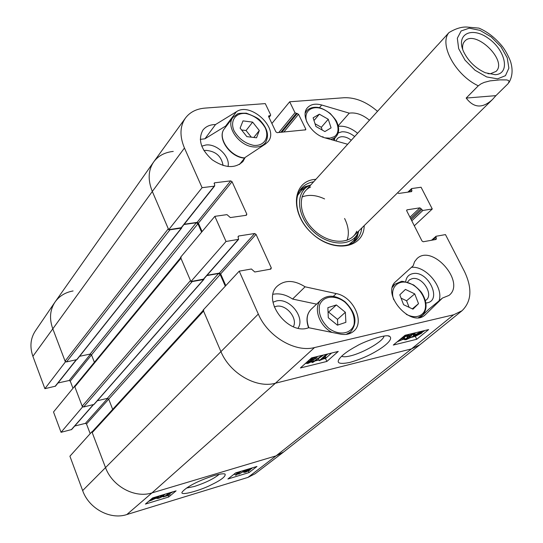 <?xml version="1.0" encoding="UTF-8"?>
<svg xmlns="http://www.w3.org/2000/svg" width="543" height="543" viewBox="0 0 543 543"><rect width="100%" height="100%" fill="white"/><g stroke="black" fill="none" stroke-linecap="round" stroke-linejoin="round"><path stroke-width="0.81" d="M203.978 150.696L205.743 150.357C215.68 151.137 221.456 156.187 223.085 165.513M407.549 282.143L409.408 279.869L412.13 278.661C422.542 275.892 434.671 295.799 425.352 300.523M274.256 306.965L276.163 306.361C285.944 303.822 298.093 318.184 293.363 326.743M336.117 141.017C336.898 138.513 338.696 137.087 341.506 136.741C344.744 136.517 348.002 137.691 351.287 140.27M310.508 185.061L304.969 186.744L300.32 189.738M354.389 241.649L357.185 236.884L358.645 231.277M310.786 184.953L309.408 185.543C295.12 191.944 296.464 215.578 312.72 230.938C328.725 246.556 352.387 246.936 358.21 232.397L358.747 230.999M310.644 186.989C297.109 193.03 298.385 215.361 313.739 229.872C328.861 244.621 351.226 244.988 356.717 231.23M324.592 198.928C316.23 194.998 308.682 194.353 301.962 197M347.058 240.305C349.366 233.714 348.545 226.438 344.588 218.476M227.11 125.155L204.942 138.791L200.258 139.381M227.992 166.545C230.558 156.839 216.874 143.474 205.926 144.995L201.731 146.162M357.606 133.293C351.145 127.978 344.717 125.65 338.33 126.302M354.654 136.551C350.371 133.116 346.101 131.528 341.846 131.806L338.201 132.94M334.692 138.221L334.583 140.583M439.022 300.863C443.998 287.43 426.024 265.676 411.431 267.326M420.54 317.261L428.705 309.306L442.464 298.046L424.952 315.083C410.664 328.271 380.691 293.532 395.847 281.478L413.175 265.744L414.567 261.719L417.038 258.583C432.357 243.597 466.24 282.543 448.966 295.426L442.464 298.046M425.902 302.987C443.169 301.806 428.379 269.769 412.578 273.686C408.567 274.622 406.273 277.297 405.702 281.708M316.596 304.141L292.582 299.05C286.012 294.652 279.502 293.057 273.061 294.272M298.066 328.169C305.424 317.485 289.562 297.584 276.462 300.951L273 302.22M404.447 335.791L409.062 334.678L400.252 339.28M398.073 341.092L403.551 339.103L397.184 341.832M401.956 338.432L402.397 339.334M402.974 337.943L403.551 339.103M401.494 338.248L406.497 335.812L403.571 336.517M413.237 334.882L413.678 334.196L412.775 334.142L409.205 335.913L408.696 336.579L410.637 336.348L406.3 338.574L405.899 339.09L406.755 339.124L410.888 337.441L406.042 339.728L404.481 339.68L407.922 337.298L407.196 337.142L407.902 336.239L413.535 333.517L415.157 333.599L414.553 334.495L413.237 334.882L412.856 334.121M410.108 335.289L410.637 336.348M409.578 337.054L409.85 337.597M410.42 336.504L410.888 337.441M414.933 335.574L415.863 334.569L420.397 332.235L421.511 332.221L414.933 335.574M414.954 335.784L421.544 332.425L420.615 333.429L416.06 335.778L414.954 335.784M412.402 337.081L414.886 334.821L420.981 331.739L424.226 331.06L422.658 331.854L421.578 333.192L415.463 336.273L413.881 336.327L412.402 337.081M413.793 336.151L412.856 334.264L411.302 335.058L412.239 336.945M422.278 331.115L422.563 331.685M424.035 330.687L424.226 331.06M311.39 361.455L308.519 362.853L307.494 362.792L310.698 360.891L311.75 360.939L311.39 361.455L311.091 360.81M315.083 358.441L311.444 360.247L310.134 360.172L314.254 357.694L315.531 357.756L315.083 358.441L314.696 357.606M315.483 356.934L317.132 357.138L316.488 358.102L312.578 360.219L313.291 360.416L312.836 361.081L307.84 363.477L305.899 363.416L306.408 362.643L309.462 360.973L308.56 360.606M310.399 358.95L314.424 357.192M323.574 354.979L313.114 362.249L312.015 362.514L322.474 355.244M311.723 361.882L312.015 362.514M327.68 354.056L322.142 358.977L325.881 357.396L325.04 358.136L319.236 360.688L326.323 354.382L327.653 353.995M325.305 356.167L325.881 357.396M318.442 358.543L319.236 360.688M410.603 337.637L415.646 336.226M403.028 339.49L404.236 339.192M322.773 359.099L325.495 358.434L331.583 353.045M314.859 361.034L318.938 360.036M326.893 361.434L300.401 367.964L311.58 357.885L338.255 351.43L326.893 361.434L325.495 358.434M416.732 339.28L393.295 345.056L405.071 335.275L428.637 329.574L416.732 339.28L415.341 336.477M383.989 336.069C383.82 340.929 363.382 352.875 350.357 355.903C346.047 356.934 343.122 357.036 341.595 356.222M349.875 362.419C360.104 359.473 369.131 355.604 376.957 350.819C384.749 346.278 393.383 339.287 389.765 336.47C387.084 333.3 363.932 341.54 356.737 346.006C347.248 351.124 341.228 355.733 338.676 359.833C336.782 363.423 340.515 364.285 349.875 362.419M453.629 314.791L314.526 347.561C295.249 352.746 267.808 336.579 258.312 314.058L239.225 271.154L203.13 310.087L220.791 351.314C229.682 373.285 256.33 388.673 275.41 383.236L411.492 348.891L419.902 344.744L461.998 310.759L453.629 314.791L411.492 348.891L419.671 344.927L283.745 451.898L276.041 455.869L151.959 492.908C134.779 498.562 112.15 486.27 105.417 467.333L91.896 431.746L69.911 456.208L82.651 490.587C88.882 508.587 110.331 520.099 126.811 514.56L247.981 477.392L255.156 473.727L283.46 452.122L276.041 455.869L247.981 477.392M214.682 185.937L181.498 227.673L168.703 229.716L202.091 187.674L214.214 186.188L214.729 185.095L214.227 183.045L214.695 182.801L230.694 180.873L232.058 181.715L246.834 214.166L246.346 215.279L230.334 217.573L226.981 214.628L214.845 216.338L180.534 257.341L190.905 281.546L226.024 241.479L214.845 216.338M202.091 187.674L184.45 148.022C179.523 136.212 179.855 126.227 185.441 118.062L153.812 161.753C148.178 169.979 147.676 179.882 152.318 191.469L168.703 229.716M225.8 285.632L220.662 273.916L219.338 273.122L207.046 275.294M226.024 241.479L238.608 239.341L203.7 279.109L190.905 281.546M202.091 231.583L198.405 223.187L197.095 222.392L184.233 224.232M347.663 144.268L325.203 137.936C311.18 134.501 300.062 115.516 307.399 107.813C310.657 104.236 315.429 103.299 321.714 105.009L349.271 113.154L338.201 125.759M349.271 113.154C355.855 112.231 362.581 114.593 369.45 120.227M245.164 157.416L242.979 161.454C235.187 168.764 224.938 168.215 212.232 159.812C200.896 149.569 197.761 139.707 202.831 130.225C205.702 126.499 209.937 124.605 215.53 124.537L236.497 111.675C250.975 101.609 279.699 129.051 267.984 141.757L265.615 143.895L245.164 157.416L239.511 164.454M215.53 124.537L204.942 138.791M305.091 286.806L336.246 293.6C353.221 296.526 365.283 322.203 353.622 331.25C350.16 334.149 345.762 335.099 340.427 334.115L308.675 327.721C288.279 335.981 261.366 300.096 277.263 286.154C284.871 279.726 294.143 279.944 305.091 286.806L292.582 299.05M361.781 228.012C361.17 232.954 359.256 237.026 356.038 240.223C346.434 249.868 325.529 246.556 311.125 232.594C296.593 218.768 292.433 198.019 301.677 188.027C304.745 184.681 308.736 182.604 313.644 181.796M315.917 179.292L314.573 179.428C292.168 181.545 289.711 213.121 311.763 233.212C333.395 253.757 364.061 248.49 364.19 225.644M238.608 239.341L238.119 237.155L238.621 236.008L254.647 233.517L256.031 234.359L271.31 267.923L270.835 269.104L254.796 271.989L251.389 268.995L239.225 271.154M431.475 240.277L436.083 236.266L445.47 234.596L464.489 271.534C472.424 288.367 471.595 301.44 461.998 310.759M435.832 236.381L436.368 238.418L436.077 239.449L423.228 241.757L421.999 240.983L406.734 210.847L407.046 209.836L419.915 207.833L422.882 210.467L432.276 208.987L414.309 225.8M407.834 192.147L411.669 188.564L421.069 187.24L432.276 208.987M411.39 188.692L411.92 190.627L411.614 191.611L398.738 193.451L397.591 192.799M271.894 123.492L289.677 101.785L344.038 97.733C355.353 97.312 366.511 101.846 377.514 111.335M289.677 101.785L294.992 112.72L298.528 114.234L305.75 129.051L305.729 129.825L277.154 132.648L275.871 131.834L268.656 116.711L268.67 115.964L270.577 115.462L270.597 114.716L265.283 103.604L204.989 108.105C196.444 108.817 189.921 112.136 185.441 118.062M328.298 317.764L327.87 307.671L336.361 304.949L345.368 312.286L345.884 322.332L337.413 325.169L328.298 317.764M337.773 325.053L337.508 319.359L328.583 312.096L328.067 312.266M345.368 312.286L337.508 319.359M336.361 304.949L328.583 312.096M414.716 293.878L418.524 303.673L412.965 309.164L403.585 304.698L399.797 294.815L405.438 289.419L414.716 293.878L406.592 300.788L401.08 298.155M418.524 303.673L412.32 308.858M409.103 307.324L406.592 300.788M328.257 119.25L331.074 127.883L324.897 131.562L315.911 126.485L313.121 117.79L319.365 114.193L328.257 119.25L321.32 127.313L315.035 123.756M319.365 114.193L314.003 120.532M322.203 130.042L321.32 127.313M251.334 137.169L246.067 130.53L241.587 129.974M259.316 130.524L256.54 137.8L246.855 136.626L240.121 128.128L243.006 120.885L252.638 122.121L259.316 130.524L253.791 137.467M252.638 122.121L246.067 130.53M322.922 136.592L323.065 137.223M173.129 491.748L165.371 495.976L169.552 494.999L163.185 496.926L171.676 492.576L171.391 492.27M163.009 496.472L163.185 496.926M163.531 496.092L163.714 496.56M169.762 492.766L167.841 493.797L166.674 494.123L168.031 493.288M166.525 493.743L166.674 494.123M169.837 493.886L170.095 494.551M157.918 496.811L158.142 497.999L159.289 497.904L162.235 496.499L160.314 496.635L163.871 494.89L163.674 494.598M157.911 496.377L159.201 496.017M160.097 496.071L160.314 496.635M160.762 495.752L160.932 496.187M162.16 495.06L160.395 495.997L159.296 496.275L160.511 495.555M165.337 494.178L162.819 495.711L163.823 495.698L163.511 496.105L158.821 498.291L156.791 498.501L158.271 497.727M156.812 497.653L157.002 498.148M155.821 497.836L151.701 500.232L150.391 500.483L155.827 497.85M155.651 497.761L150.207 500.422L154.348 497.999L155.651 497.761M157.64 496.417L158.054 496.75L156.391 498.101L148.572 501.372M157.898 496.343L158.054 496.75M151.246 499.098L157.762 496.73M156.336 496.811L156.533 497.327M247.913 469.675L250.941 468.589L248.558 469.858L247.913 469.675M245.293 471.548L249.108 470.157L246.074 471.792L245.008 471.901L245.293 471.548M251.871 467.998L251.83 468.514L249.542 469.675L250.316 469.702L249.929 470.15L245.572 472.172L243.78 472.369L244.187 471.881L248.809 468.921M246.827 469.525L238.777 474.236L245.952 469.783M238.438 473.408L238.777 474.236M235.757 472.858L234.841 473.577L235.506 475.186L239.314 472.2L236.986 472.973L240.298 471.487M236.13 472.749L236.409 473.428M236.809 472.539L236.986 472.973M241.262 471.202L236.592 474.853L235.506 475.186M233.51 474.589L235.065 474.12M227.904 479.001L235.682 472.885L256.948 466.471L249.04 472.573L227.904 479.001M249.04 472.573L248.409 471.052M145.402 504.074L152.603 497.938L176.095 490.852L168.724 496.988L145.402 504.074M168.724 496.988L168.12 495.433M219.277 474.277C214.003 478.654 205.709 482.72 194.394 486.467L186.514 488.062M213.962 475.62C199.254 480.338 186.799 486.596 182.38 491.782C178.375 496.628 200.089 490.628 211.159 484.885C221.11 480.093 225.773 476.516 225.135 474.148C223.825 473.374 220.105 473.869 213.962 475.62M76.414 359.833L55.467 386.168L44.893 388.686L65.384 361.93L52.691 328.508C49.203 318.66 49.956 309.883 54.938 302.173C59.207 296.118 65.255 292.378 73.081 290.953M65.384 361.93L65.798 361.842M74.941 385.897L53.519 411.974L61.054 432.309L82.509 407.019L74.52 385.992M82.509 407.019L82.923 406.917M92.317 431.637L91.896 431.746M90.179 433.66L86.507 423.974L85.414 423.364L74.73 426.017M93.505 404.63L71.642 429.533L61.054 432.309M72.877 388.028L70.257 381.111L69.171 380.5L58.006 382.978M54.938 302.173L35.281 331.033C30.449 338.493 29.655 346.923 32.892 356.317L44.893 388.686M173.244 151.416C164.672 152.345 158.128 155.882 153.615 162.031C148.164 170.224 147.73 180.038 152.318 191.469L168.296 228.773L65.072 361.109L66.504 361.916L169.973 229.777L169.172 229.648M169.973 229.777L181.369 228.121L181.762 227.334M184.009 224.517L196.294 222.752L197.93 223.75L201.616 232.146M180.67 257.66L74.968 385.863L74.839 386.826L180.948 258.298L181.036 257.219M180.948 258.298L190.484 280.568L82.19 406.171L83.636 406.978L192.181 281.579L191.374 281.457M192.181 281.579L203.611 279.536L204.012 278.749M206.781 275.6L218.53 273.523L220.193 274.52L225.297 286.168M203.245 310.365L92.391 431.542L92.222 432.601L203.55 311.078L203.679 309.89M203.55 311.078L220.791 351.314C229.682 373.285 256.33 388.673 275.41 383.236L411.492 348.891L276.041 455.869L151.959 492.908L126.811 514.56M153.615 162.031L55.182 301.827C49.983 309.591 49.155 318.483 52.691 328.508L65.072 361.109M74.839 386.826L82.19 406.171M112.679 409.361L108.722 399.18L107.304 398.386L97.292 400.754M203.93 279.367L94.102 404.386L83.636 406.978M94.394 362.303L91.516 354.891L90.111 354.09L79.577 356.296M181.715 227.938L76.957 359.595L66.504 361.916M92.222 432.601L105.417 467.333C112.15 486.27 134.779 498.562 151.959 492.908L275.41 383.236L314.526 347.561M495.915 95.643L492.508 99.471C482.612 108.614 473.835 108.145 466.186 98.066L478.288 85.814L481.091 83.798L484.308 82.36L490.044 80.873L500.001 79.869L506.646 79.923L508.228 80.364L509.185 81.287L508.133 83.629L495.915 95.643L466.186 98.066M508.927 82.645C512.266 76.902 512.945 70.38 510.977 63.097C510.861 61.63 507.087 52.508 502.214 46.25C495.094 37.698 487.336 31.657 478.926 28.121L468.595 27.211C462.826 26.39 456.276 28.188 448.952 32.607L437.868 44.831M462.711 49.454C462.229 45.979 462.887 43.25 464.672 41.275C474.989 28.847 508.051 60.592 496.051 71.404L490.37 73.76L487.96 73.699M495.236 74.69C510.427 73.957 505.872 50.675 488.734 38.614C471.806 25.908 455.258 34.121 463.749 52.006C468.528 61.454 475.736 68.37 485.367 72.762L495.236 74.69M309.591 185.455L304.202 187.376L299.75 190.593M353.554 242.253L356.588 237.678L358.285 232.214M307.82 186.405L301.664 190.213L297.571 195.446M348.789 244.628L353.853 240.332L357.416 234.026M398.759 340.522L399.003 341.024M402.954 337.04L403.157 337.454M409.293 335.839L409.687 336.633M406.429 338.465L406.755 339.124M404.311 337.318L405.071 338.859M407.61 335.642L407.902 336.239M420.404 333.002L420.615 333.429M415.836 335.33L416.06 335.778M413.63 334.766L414.051 335.615M414.669 334.386L414.886 334.821M421.857 331.216L422.033 331.569M308.146 362.038L308.519 362.853M310.963 359.201L311.444 360.247M425.664 314.451L424.192 315.653M321.714 105.009L319.447 107.704M236.497 111.675L225.786 125.861M336.246 293.6L333.3 296.349M198.405 223.187L232.058 181.715M197.095 222.392L230.694 180.873M245.809 215.361L246.834 214.166M181.036 227.924L214.214 186.188M214.091 183.561L214.695 182.801M408.825 192.012L411.363 189.541M410.786 191.727L411.92 190.627M220.662 273.916L256.031 234.359M219.338 273.122L254.647 233.517M270.047 269.247L271.31 267.923M203.272 279.34L238.18 239.565M238.017 236.694L238.621 236.008M406.619 210.236L407.046 209.836M409.958 217.207L419.915 207.833M410.596 218.476L421.117 208.6M411.153 219.569L421.68 209.7M411.791 220.838L422.882 210.467M432.696 240.054L435.791 237.291M434.991 239.646L436.368 238.418M304.908 130.048L305.75 129.051M268.568 116.419L269.09 115.754M268.907 117.24L270.163 115.666M278.797 132.492L294.992 112.72M280.819 132.302L296.24 113.514M281.844 132.207L297.279 113.433M283.867 132.017L298.528 114.234M82.651 490.587L258.312 314.058M32.892 356.317L152.318 191.469L184.45 148.022M344.88 302.098C352.102 309.001 355.156 316.508 354.05 324.619C351.09 334.108 338.791 335.947 328.63 328.162C321.239 321.049 318.198 313.413 319.515 305.261C322.786 295.881 335.017 294.476 344.88 302.098M346.067 334.413L350.595 331.949C357.878 322.752 356.011 312.687 345.009 301.738C335.981 295.148 328.087 294.462 321.327 299.682C312.775 306.89 318.911 325.997 332.112 332.438M308.865 327.762C305.974 320.044 306.734 313.888 311.139 309.286L321.327 299.682M393.763 299.777C389.046 286.921 399.404 277.914 411.234 283.996C423.112 289.623 429.757 306.809 422.542 313.752C418.402 317.458 412.972 317.648 406.252 314.329M418.504 317.607L422.712 315.042C427.416 309.245 427.151 301.962 421.931 293.2C420.974 291.476 418.212 288.733 413.644 284.973C405.96 281.987 401.793 280.84 401.128 281.525L394.802 284.233L392.446 287.281M419.909 317.404L422.671 315.076M306.951 122.256C302.471 110.643 313.433 103.659 325.121 110.229C336.884 116.385 342.28 132.051 334.074 136.782L329.934 138.146L324.931 137.854M330.68 139.476L334.216 138.16L336.232 136.49C339.287 132.614 339.443 127.693 336.687 121.713C336.504 120.811 334.352 118.069 330.232 113.487C325.474 110.093 321.592 108.098 318.578 107.507C313.487 106.767 309.503 107.86 306.632 110.786L305.207 113.229M253.764 145.388C245.212 143.528 238.642 138.682 234.053 130.843C229.723 120.77 235.567 112.469 245.904 113.514C254.287 115.442 260.735 120.22 265.249 127.863C269.627 137.705 264.203 146.237 253.764 145.388M253.493 146.922C258.638 147.424 262.534 146.128 265.181 143.026C269.464 136.144 267.747 128.576 260.029 120.322C258.746 118.571 254.178 116.188 246.325 113.182C240.854 113.168 237.929 113.412 237.542 113.928L232.981 117.39C225.325 126.146 238.92 145.843 253.493 146.922M244.737 157.952L244.635 157.938C230.171 156.961 216.786 137.467 224.422 128.705C216.63 137.63 229.791 157.144 244.33 158.122L244.581 158.149M167.054 494.015L167.346 494.768M158.631 496.207L159.289 497.904M162.092 496.126L162.235 496.499M160.932 495.65L161.115 496.132M154.579 497.34L154.714 497.687M248.361 469.39L248.558 469.858M248.653 470.095L248.823 470.496M245.83 471.195L246.074 471.792M246.624 469.647L246.78 470.034M243.943 471.304L244.187 471.881M91.523 354.905L70.257 381.111M90.545 354.09L69.171 380.5M76.149 359.887L55.06 386.419M108.709 399.139L86.507 423.974M107.697 398.365L85.414 423.364M93.274 404.684L71.262 429.757M108.722 399.18L220.193 274.52M93.81 404.555L203.611 279.536M107.304 398.386L218.53 273.523M91.516 354.891L197.93 223.75M76.644 359.778L181.369 228.121M90.111 354.09L196.294 222.752M478.288 85.814C455.468 75.226 438.758 44.336 448.952 32.607M469.233 28.175L479.971 30.34L491.252 36.951L500.951 46.725L507.237 57.823L508.872 68.147L505.458 75.674L497.564 78.85L486.684 76.936L475.023 70.237L464.984 60.103L458.665 48.653L457.321 38.241L461.136 30.958L469.233 28.175M404.481 339.68L403.544 337.787M407.196 337.142L406.7 336.144M415.103 333.49L414.818 332.913M317.078 357.016L316.888 356.602M388.231 335.981L389.765 336.47M269.002 117.444L270.577 115.462M350.595 331.949L348.192 334.04M308.594 327.748C305.824 320.071 306.673 313.915 311.139 309.286M394.802 284.233L392.867 285.944M306.632 110.786L305.336 112.353M336.232 136.49L333.002 140.135M232.981 117.39L224.422 128.705M265.181 143.026L263.158 145.517M163.823 495.698L163.687 495.338M156.791 498.501L156.574 497.938M243.78 472.369L243.461 471.609M246.488 470.381L246.271 469.865M224.571 473.93L225.135 474.148M437.577 45.069L305.505 190.776M492.508 99.471L353.133 236.51"/></g></svg>
